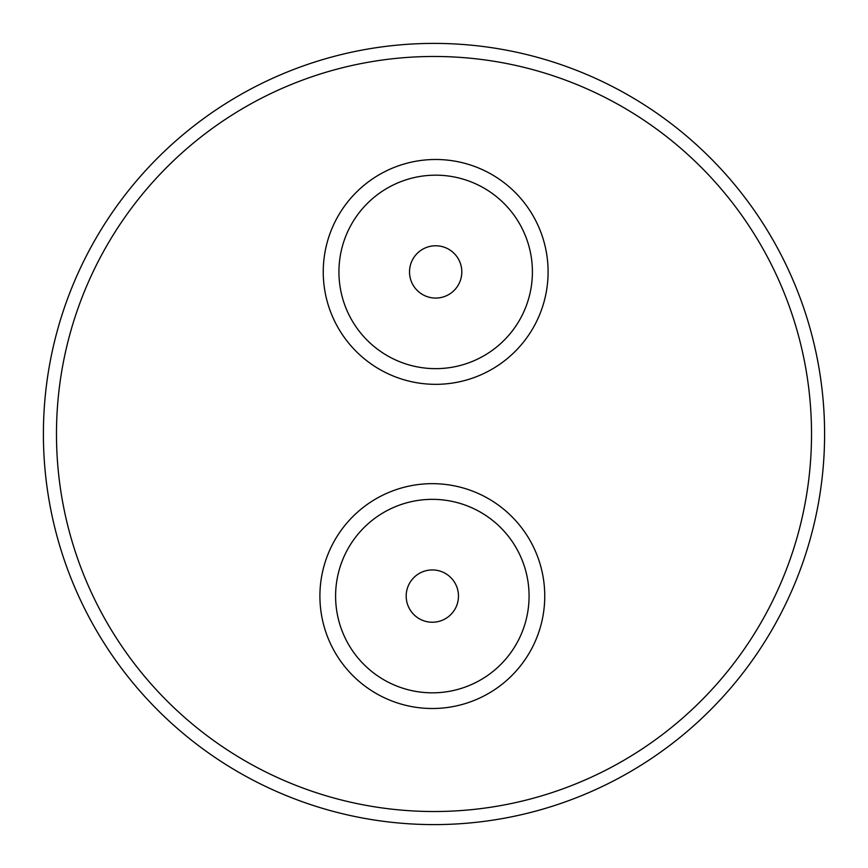 <?xml version="1.0" encoding="UTF-8"?>
<svg xmlns="http://www.w3.org/2000/svg" width="868" height="868" viewBox="0 0 868 868"><rect width="100%" height="100%" fill="white"/><g stroke="black" fill="none" stroke-linecap="round" stroke-linejoin="round"><path stroke-width="1.3" d="M434 824.6A390.6 390.6 0 0 0 824.6 434A390.6 390.6 0 0 0 434 43.4A390.6 390.6 0 0 0 43.4 434A390.6 390.6 0 0 0 434 824.6M437.884 56.496A377.526 377.526 0 0 1 811.504 437.884A377.526 377.526 0 0 1 430.116 811.504A377.526 377.526 0 0 1 56.496 430.116A377.526 377.526 0 0 1 437.884 56.496M397.718 703.047A112.417 112.417 0 0 0 539.288 630.7A112.417 112.417 0 0 0 466.941 489.129A112.417 112.417 0 0 0 325.37 561.477A112.417 112.417 0 0 0 397.718 703.047A112.417 112.417 0 0 0 539.288 630.7A112.417 112.417 0 0 0 466.941 489.129M423.562 383.678A112.417 112.417 0 0 0 547.437 284.02A112.417 112.417 0 0 0 447.779 160.146A112.417 112.417 0 0 0 323.905 259.803A112.417 112.417 0 0 0 423.562 383.678A112.417 112.417 0 0 0 547.437 284.02A112.417 112.417 0 0 0 447.779 160.146M447.204 295.38A26.149 26.149 0 0 0 459.129 260.378A26.149 26.149 0 0 0 424.137 248.454A26.149 26.149 0 0 0 412.202 283.445A26.149 26.149 0 0 0 447.204 295.38M407.266 588.645A26.149 26.149 0 0 0 424.886 621.152A26.149 26.149 0 0 0 457.393 603.531A26.149 26.149 0 0 0 439.783 571.025A26.149 26.149 0 0 0 407.266 588.645M402.546 688.129A96.739 96.739 0 0 0 524.37 625.871A96.739 96.739 0 0 0 462.112 504.048A96.739 96.739 0 0 0 340.299 566.305A96.739 96.739 0 0 0 402.546 688.129M425.244 368.086A96.739 96.739 0 0 0 531.845 282.328A96.739 96.739 0 0 0 446.087 175.737A96.739 96.739 0 0 0 339.496 261.496A96.739 96.739 0 0 0 425.244 368.086"/></g></svg>
